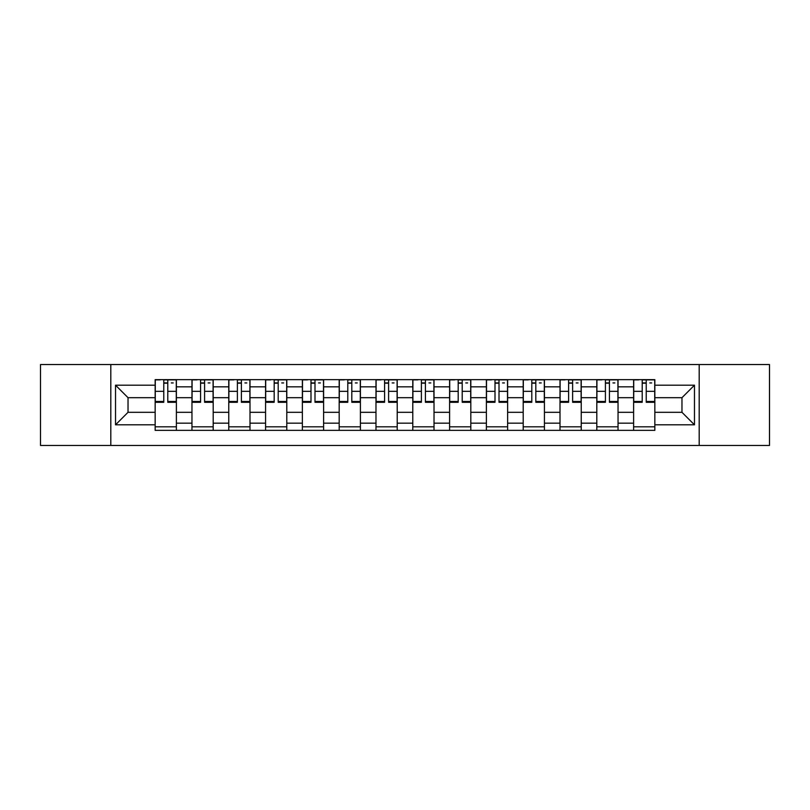 <?xml version="1.0" encoding="UTF-8"?>
<svg xmlns="http://www.w3.org/2000/svg" width="810" height="810" viewBox="0 0 810 810"><rect width="100%" height="100%" fill="white"/><g stroke="black" fill="none" stroke-linecap="round" stroke-linejoin="round"><path stroke-width="1.21" d="M699.192 445.459L769.5 445.459L769.5 364.541L40.5 364.541L40.5 445.459L699.192 445.459L699.192 364.541M191.96 430.363L191.96 386.836L176.388 386.836L176.388 430.363M176.388 386.836L176.388 379.637M191.96 386.836L191.96 379.637M213.192 379.637L213.192 430.363M228.764 430.363L228.764 379.637M249.996 379.637L249.996 430.363M265.569 430.363L265.569 379.637M286.801 379.637L286.801 430.363M302.373 430.363L302.373 379.637M323.605 379.637L323.605 430.363M339.177 430.363L339.177 379.637M360.409 379.637L360.409 430.363M375.982 430.363L375.982 379.637M397.214 379.637L397.214 430.363M412.786 430.363L412.786 379.637M434.018 379.637L434.018 430.363M449.591 430.363L449.591 379.637M470.823 379.637L470.823 430.363M486.395 430.363L486.395 379.637M507.627 379.637L507.627 430.363M523.199 430.363L523.199 379.637M544.431 379.637L544.431 430.363M560.004 430.363L560.004 379.637M581.236 379.637L581.236 430.363M596.808 430.363L596.808 379.637M618.04 379.637L618.04 430.363M633.612 430.363L633.612 379.637M633.612 412.31L618.04 412.31M596.808 412.31L581.236 412.31M560.004 412.31L544.431 412.31M523.199 412.31L507.627 412.31M486.395 412.31L470.823 412.31M449.591 412.31L434.018 412.31M412.786 412.31L397.214 412.31M375.982 412.31L360.409 412.31M339.177 412.31L323.605 412.31M302.373 412.31L286.801 412.31M265.569 412.31L249.996 412.31M228.764 412.31L213.192 412.31M191.96 412.31L176.388 412.31M633.612 397.69L618.04 397.69M596.808 397.69L581.236 397.69M560.004 397.69L544.431 397.69M523.199 397.69L507.627 397.69M486.395 397.69L470.823 397.69M449.591 397.69L434.018 397.69M412.786 397.69L397.214 397.69M375.982 397.69L360.409 397.69M339.177 397.69L323.605 397.69M302.373 397.69L286.801 397.69M265.569 397.69L249.996 397.69M228.764 397.69L213.192 397.69M191.96 397.69L176.388 397.69M128.031 412.31L155.155 412.31L155.155 397.69L128.031 397.69L128.031 412.31L115.526 424.815L115.526 385.185L155.155 385.185L155.155 397.69M654.844 397.69L654.844 412.31L681.969 412.31L681.969 397.69L654.844 397.69L654.844 379.637L155.155 379.637L155.155 385.185M654.844 385.185L694.474 385.185L694.474 424.815L654.844 424.815L654.844 412.31M155.155 412.31L155.155 430.363L654.844 430.363L654.844 424.815M155.155 424.815L115.526 424.815M110.808 445.459L110.808 364.541M176.388 426.819L155.155 426.819M163.772 383.181L167.781 383.181M213.192 426.819L191.96 426.819M200.576 383.181L204.586 383.181M249.996 426.819L228.764 426.819M237.381 383.181L241.39 383.181M286.801 426.819L265.569 426.819M274.185 383.181L278.195 383.181M323.605 426.819L302.373 426.819M310.989 383.181L314.999 383.181M360.409 426.819L339.177 426.819M347.794 383.181L351.803 383.181M397.214 426.819L375.982 426.819M384.588 383.181L388.608 383.181M434.018 426.819L412.786 426.819M421.392 383.181L425.412 383.181M470.823 426.819L449.591 426.819M458.197 383.181L462.206 383.181M507.627 426.819L486.395 426.819M495.001 383.181L499.011 383.181M544.431 426.819L523.199 426.819M531.805 383.181L535.815 383.181M581.236 426.819L560.004 426.819M568.61 383.181L572.619 383.181M618.04 426.819L596.808 426.819M605.414 383.181L609.424 383.181M654.844 426.819L633.612 426.819M642.219 383.181L646.228 383.181M115.526 385.185L128.031 397.69M681.969 412.31L694.474 424.815M681.969 397.69L694.474 385.185M167.781 402.286L167.781 379.87L176.276 379.87L176.276 402.286L167.781 402.286M163.772 382.938L167.781 382.938M171.315 382.938L173.208 382.938M160.228 379.87L155.277 379.87L155.277 402.286L163.772 402.286L163.772 379.87L171.315 379.87M204.586 402.286L204.586 379.87L213.081 379.87L213.081 402.286L204.586 402.286M200.576 382.938L204.586 382.938M208.119 382.938L210.013 382.938M197.032 379.87L192.081 379.87L192.081 402.286L200.576 402.286L200.576 379.87L208.119 379.87M241.39 402.286L241.39 379.87L249.885 379.87L249.885 402.286L241.39 402.286M237.381 382.938L241.39 382.938M244.924 382.938L246.817 382.938M233.837 379.87L228.886 379.87L228.886 402.286L237.381 402.286L237.381 379.87L244.924 379.87M278.195 402.286L278.195 379.87L286.689 379.87L286.689 402.286L278.195 402.286M274.185 382.938L278.195 382.938M281.728 382.938L283.621 382.938M270.641 379.87L265.69 379.87L265.69 402.286L274.185 402.286L274.185 379.87L281.728 379.87M314.999 402.286L314.999 379.87L323.494 379.87L323.494 402.286L314.999 402.286M310.989 382.938L314.999 382.938M318.533 382.938L320.426 382.938M307.446 379.87L302.494 379.87L302.494 402.286L310.989 402.286L310.989 379.87L318.533 379.87M351.803 402.286L351.803 379.87L360.288 379.87L360.288 402.286L351.803 402.286M347.794 382.938L351.803 382.938M355.337 382.938L357.23 382.938M344.25 379.87L339.299 379.87L339.299 402.286L347.794 402.286L347.794 379.87L355.337 379.87M388.608 402.286L388.608 379.87L397.092 379.87L397.092 402.286L388.608 402.286M384.588 382.938L388.608 382.938M392.141 382.938L394.035 382.938M381.054 379.87L376.103 379.87L376.103 402.286L384.588 402.286L384.588 379.87L392.141 379.87M425.412 402.286L425.412 379.87L433.897 379.87L433.897 402.286L425.412 402.286M421.392 382.938L425.412 382.938M428.946 382.938L430.829 382.938M417.859 379.87L412.908 379.87L412.908 402.286L421.392 402.286L421.392 379.87L428.946 379.87M462.206 402.286L462.206 379.87L470.701 379.87L470.701 402.286L462.206 402.286M458.197 382.938L462.206 382.938M465.75 382.938L467.633 382.938M454.663 379.87L449.712 379.87L449.712 402.286L458.197 402.286L458.197 379.87L465.75 379.87M499.011 402.286L499.011 379.87L507.505 379.87L507.505 402.286L499.011 402.286M495.001 382.938L499.011 382.938M502.554 382.938L504.438 382.938M491.467 379.87L486.506 379.87L486.506 402.286L495.001 402.286L495.001 379.87L502.554 379.87M535.815 402.286L535.815 379.87L544.31 379.87L544.31 402.286L535.815 402.286M531.805 382.938L535.815 382.938M539.359 382.938L541.242 382.938M528.272 379.87L523.311 379.87L523.311 402.286L531.805 402.286L531.805 379.87L539.359 379.87M572.619 402.286L572.619 379.87L581.114 379.87L581.114 402.286L572.619 402.286M568.61 382.938L572.619 382.938M576.163 382.938L578.046 382.938M565.076 379.87L560.115 379.87L560.115 402.286L568.61 402.286L568.61 379.87L576.163 379.87M609.424 402.286L609.424 379.87L617.919 379.87L617.919 402.286L609.424 402.286M605.414 382.938L609.424 382.938M612.967 382.938L614.851 382.938M601.881 379.87L596.919 379.87L596.919 402.286L605.414 402.286L605.414 379.87L612.967 379.87M646.228 402.286L646.228 379.87L654.723 379.87L654.723 402.286L646.228 402.286M642.219 382.938L646.228 382.938M649.772 382.938L651.655 382.938M638.685 379.87L633.724 379.87L633.724 402.286L642.219 402.286L642.219 379.87L649.772 379.87M596.808 386.836L581.236 386.836M560.004 386.836L544.431 386.836M523.199 386.836L507.627 386.836M486.395 386.836L470.823 386.836M449.591 386.836L434.018 386.836M412.786 386.836L397.214 386.836M375.982 386.836L360.409 386.836M339.177 386.836L323.605 386.836M302.373 386.836L286.801 386.836M265.569 386.836L249.996 386.836M228.764 386.836L213.192 386.836M633.612 386.836L618.04 386.836M596.808 423.164L581.236 423.164M560.004 423.164L544.431 423.164M523.199 423.164L507.627 423.164M486.395 423.164L470.823 423.164M449.591 423.164L434.018 423.164M412.786 423.164L397.214 423.164M375.982 423.164L360.409 423.164M339.177 423.164L323.605 423.164M302.373 423.164L286.801 423.164M265.569 423.164L249.996 423.164M228.764 423.164L213.192 423.164M191.96 423.164L176.388 423.164M633.612 423.164L618.04 423.164M167.781 401.476L176.276 401.476M167.781 391.331L176.276 391.331M155.277 401.476L163.772 401.476M155.277 391.331L163.772 391.331M204.586 401.476L213.081 401.476M204.586 391.331L213.081 391.331M192.081 401.476L200.576 401.476M192.081 391.331L200.576 391.331M241.39 401.476L249.885 401.476M241.39 391.331L249.885 391.331M228.886 401.476L237.381 401.476M228.886 391.331L237.381 391.331M278.195 401.476L286.689 401.476M278.195 391.331L286.689 391.331M265.69 401.476L274.185 401.476M265.69 391.331L274.185 391.331M314.999 401.476L323.494 401.476M314.999 391.331L323.494 391.331M302.494 401.476L310.989 401.476M302.494 391.331L310.989 391.331M351.803 401.476L360.288 401.476M351.803 391.331L360.288 391.331M339.299 401.476L347.794 401.476M339.299 391.331L347.794 391.331M388.608 401.476L397.092 401.476M388.608 391.331L397.092 391.331M376.103 401.476L384.588 401.476M376.103 391.331L384.588 391.331M425.412 401.476L433.897 401.476M425.412 391.331L433.897 391.331M412.908 401.476L421.392 401.476M412.908 391.331L421.392 391.331M462.206 401.476L470.701 401.476M462.206 391.331L470.701 391.331M449.712 401.476L458.197 401.476M449.712 391.331L458.197 391.331M499.011 401.476L507.505 401.476M499.011 391.331L507.505 391.331M486.506 401.476L495.001 401.476M486.506 391.331L495.001 391.331M535.815 401.476L544.31 401.476M535.815 391.331L544.31 391.331M523.311 401.476L531.805 401.476M523.311 391.331L531.805 391.331M572.619 401.476L581.114 401.476M572.619 391.331L581.114 391.331M560.115 401.476L568.61 401.476M560.115 391.331L568.61 391.331M609.424 401.476L617.919 401.476M609.424 391.331L617.919 391.331M596.919 401.476L605.414 401.476M596.919 391.331L605.414 391.331M646.228 401.476L654.723 401.476M646.228 391.331L654.723 391.331M633.724 401.476L642.219 401.476M633.724 391.331L642.219 391.331"/></g></svg>
